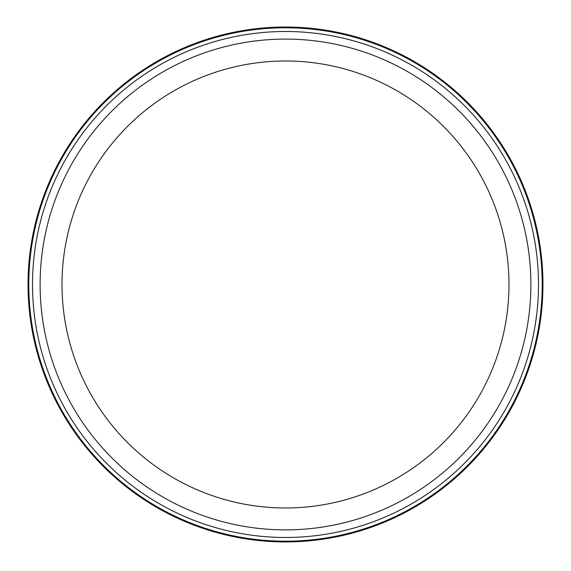 <?xml version="1.0" encoding="UTF-8"?>
<svg xmlns="http://www.w3.org/2000/svg" width="571" height="571" viewBox="0 0 571 571"><rect width="100%" height="100%" fill="white"/><g stroke="black" fill="none" stroke-linecap="round" stroke-linejoin="round"><path stroke-width="0.86" d="M285.5 541.943A257.457 257.457 0 0 0 508.468 155.755A257.457 257.457 0 0 0 62.532 155.755A257.457 257.457 0 0 0 285.5 541.943M288.062 537.461L282.938 537.461M285.5 537.475A252.989 252.989 0 0 0 504.593 157.989A252.989 252.989 0 0 0 66.407 157.989A252.989 252.989 0 0 0 285.5 537.475M285.5 529.881A245.402 245.402 0 0 0 498.019 161.786A245.402 245.402 0 0 0 72.981 161.786A245.402 245.402 0 0 0 285.5 529.881M285.5 507.976A223.489 223.489 0 0 0 479.048 172.742A223.489 223.489 0 0 0 91.952 172.742A223.489 223.489 0 0 0 285.5 507.976M285.5 541.187A256.707 256.707 0 0 1 63.188 156.133A256.707 256.707 0 0 1 507.812 156.133A256.707 256.707 0 0 1 285.5 541.187"/></g></svg>
